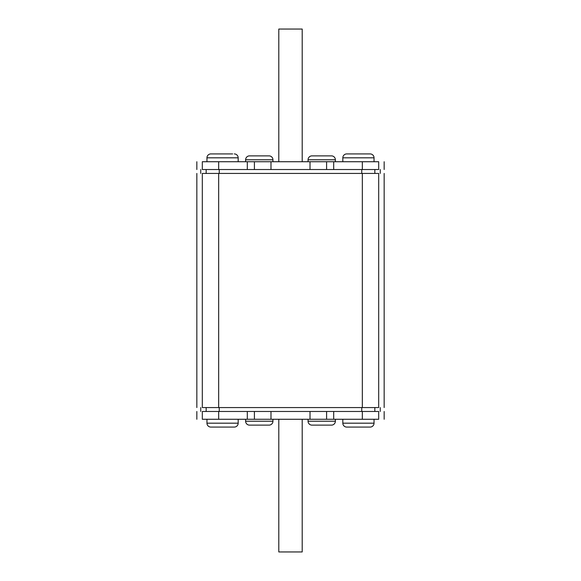 <?xml version="1.0" encoding="UTF-8"?>
<svg xmlns="http://www.w3.org/2000/svg" width="581" height="581" viewBox="0 0 581 581"><rect width="100%" height="100%" fill="white"/><g stroke="black" fill="none" stroke-linecap="round" stroke-linejoin="round"><path stroke-width="0.87" d="M308.061 421.225L335.375 421.225A3.9 3.9 0 0 1 331.475 425.125L311.961 425.125A3.9 3.9 0 0 1 308.061 421.225L308.061 419.271M245.625 419.271L245.625 421.225A3.9 3.9 0 0 0 249.525 425.125L269.039 425.125A3.9 3.9 0 0 0 272.939 421.225L272.939 419.271M335.375 161.729L335.375 159.775A3.9 3.9 0 0 0 331.475 155.875L311.961 155.875A3.9 3.9 0 0 0 308.061 159.775L308.061 161.729M272.939 159.775L245.625 159.775A3.9 3.9 0 0 1 249.525 155.875L269.039 155.875A3.9 3.9 0 0 1 272.939 159.775L272.939 161.729M245.625 159.775L245.625 161.729M335.375 421.225L335.375 419.271M348.506 427.079L346.726 427.079A3.9 3.9 0 0 1 342.826 423.179L374.041 423.179A3.9 3.9 0 0 1 370.141 427.079L368.361 427.079M210.859 427.079L234.274 427.079A3.9 3.9 0 0 0 238.174 423.179L206.959 423.179A3.9 3.9 0 0 0 210.859 427.079A3.9 3.9 0 0 1 206.959 423.179L206.959 419.271M374.041 161.729L374.041 157.821L342.826 157.821A3.9 3.9 0 0 1 346.726 153.921L370.141 153.921A3.9 3.9 0 0 1 374.041 157.821A3.9 3.9 0 0 0 370.141 153.921L361.15 153.921M232.654 153.921L210.859 153.921A3.9 3.9 0 0 0 206.959 157.821L238.174 157.821A3.9 3.9 0 0 0 234.274 153.921A3.9 3.9 0 0 1 238.174 157.821L238.174 161.729M346.726 153.921L355.71 153.921M210.859 153.921L212.799 153.921M370.141 427.079L346.726 427.079M206.959 157.821L206.959 161.729M342.826 157.821L342.826 161.729M374.041 423.179L374.041 419.271M342.826 423.179L342.826 419.271M238.174 423.179L238.174 419.271M310.014 161.729L378.689 161.729C385.973 161.729 385.973 161.729 378.689 161.729L378.689 169.529C385.973 169.529 385.973 169.529 378.689 169.529L202.311 169.529C195.027 169.529 195.027 169.529 202.311 169.529L202.311 161.729C195.027 161.729 195.027 161.729 202.311 161.729L310.014 161.729L310.014 169.529M270.986 419.271L202.311 419.271C195.027 419.271 195.027 419.271 202.311 419.271L202.311 411.471C195.027 411.471 195.027 411.471 202.311 411.471L378.689 411.471C385.973 411.471 385.973 411.471 378.689 411.471L378.689 419.271C385.973 419.271 385.973 419.271 378.689 419.271L270.986 419.271L270.986 411.471M202.311 407.564C195.027 407.564 195.027 407.564 202.311 407.564L378.689 407.564C385.973 407.564 385.973 407.564 378.689 407.564L378.689 173.436L202.311 173.436C195.027 173.436 195.027 173.436 202.311 173.436L202.311 407.564M378.689 173.436C385.973 173.436 385.973 173.436 378.689 173.436M254.405 419.271L254.405 411.471M326.595 419.271L326.595 411.471M310.014 419.271L310.014 411.471M326.595 161.729L326.595 169.529M254.405 161.729L254.405 169.529M270.986 161.729L270.986 169.529M302.207 419.271L302.207 551.95L278.793 551.95L278.793 419.271M278.793 161.729L278.793 29.05L302.207 29.05L302.207 161.729M212.799 427.079L232.654 427.079M245.625 421.225L272.939 421.225M335.375 159.775L308.061 159.775M218.667 173.436L218.667 407.564M362.333 173.436L362.333 407.564M374.832 169.529L374.832 173.436M206.168 169.529L206.168 173.436M219.255 169.529L219.255 173.436M361.745 169.529L361.745 173.436M206.168 411.471L206.168 407.564M374.832 411.471L374.832 407.564M361.745 411.471L361.745 407.564M219.255 411.471L219.255 407.564M247.31 419.271L247.31 411.471M218.667 419.271L218.667 411.471M362.333 419.271L362.333 411.471M333.69 419.271L333.69 411.471M333.69 161.729L333.69 169.529M362.333 161.729L362.333 169.529M218.667 161.729L218.667 169.529M247.31 161.729L247.31 169.529M196.843 407.564L196.843 173.436M384.157 407.564L384.157 173.436M380.25 169.529L380.25 173.436M200.75 169.529L200.75 173.436M200.75 411.471L200.75 407.564M380.25 411.471L380.25 407.564M196.843 419.271L196.843 411.471M384.157 419.271L384.157 411.471M384.157 161.729L384.157 169.529M196.843 161.729L196.843 169.529"/></g></svg>
